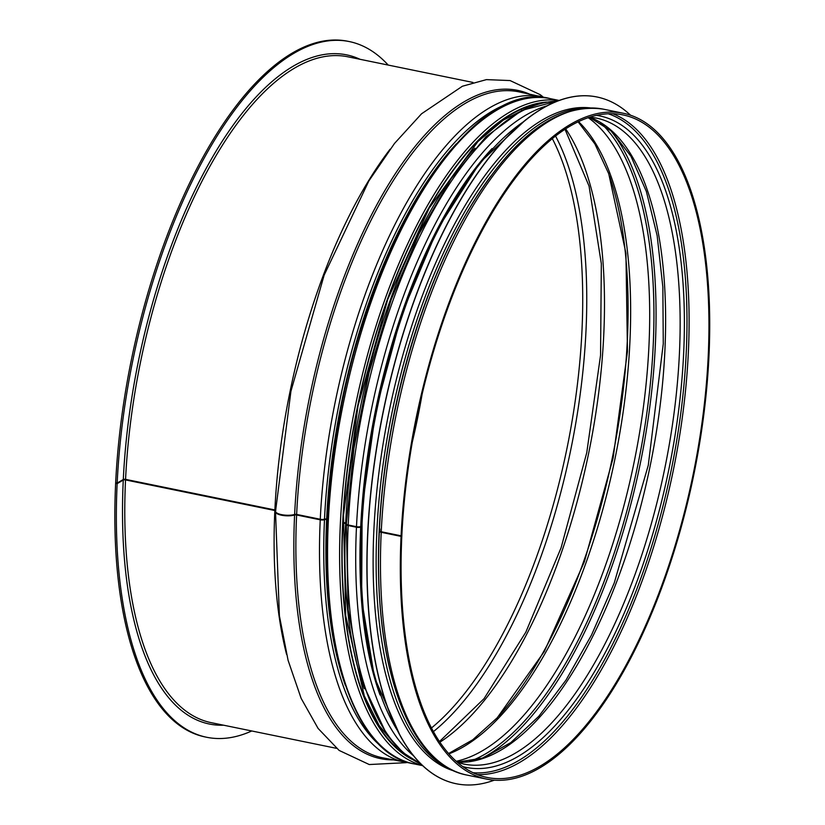 <?xml version="1.0" encoding="UTF-8"?>
<svg xmlns="http://www.w3.org/2000/svg" width="825" height="825" viewBox="0 0 825 825"><rect width="100%" height="100%" fill="white"/><g stroke="black" fill="none" stroke-linecap="round" stroke-linejoin="round"><path stroke-width="1.24" d="M379.541 530.413A3.382 1.073 2.7 0 0 379.397 530.702A3.382 1.073 2.7 0 0 381.243 531.754L401.084 535.817L401.847 535.373A338.178 141.003 101.6 0 1 622.885 114.892A338.178 141.003 101.6 0 1 693.134 474.488A338.178 141.003 101.6 0 1 487.111 777.47A338.178 141.003 101.6 0 1 401.827 535.93L401.136 535.786M346.51 523.638A3.382 1.073 2.7 0 0 346.366 523.927A3.382 1.073 2.7 0 0 348.212 524.989L356.493 526.68A3.382 1.073 2.7 0 0 360.721 526.556L360.968 526.453M542.85 96.762L540.22 94.679L510.077 80.561L486.43 79.623L462.382 86.243L421.554 113.778L394.494 143.457L368.858 180.943L324.173 275.076L290.926 391.267L275.55 511.211A10.993 3.486 2.7 0 0 282.47 514.81A10.993 3.486 2.7 0 0 294.628 514.449A1.691 0.536 -177.3 0 1 296.639 514.418L320.265 519.255A3.382 1.073 2.7 0 0 324.493 519.131L324.514 519.121A1.691 0.536 -177.3 0 1 326.638 519.059L327.494 519.234M343.118 522.431L345.675 522.957A335.641 139.951 101.6 0 1 474.963 148.18M388.204 65.072A355.08 148.057 101.6 0 0 349.253 41.559L347.748 41.25A355.08 148.057 101.6 0 0 115.665 482.759L117.171 483.058L123.296 479.5A1.691 0.536 -177.3 0 1 125.565 479.356L274.88 509.953A1.691 0.536 -177.3 0 1 275.798 510.479M116.377 482.903L115.634 483.337L117.14 483.646L123.265 480.057A1.691 0.536 -177.3 0 1 125.534 479.923L274.849 510.52A1.691 0.536 -177.3 0 1 275.571 510.768M125.493 479.346A3.382 1.083 2.7 0 0 124.132 479.284M275.571 511.5A10.993 3.506 2.7 0 0 275.519 511.778A10.993 3.506 2.7 0 0 282.449 515.388A10.993 3.506 2.7 0 0 294.597 515.006A1.691 0.536 -177.3 0 1 296.618 514.975L320.244 519.822A3.382 1.083 2.7 0 0 324.472 519.688L324.493 519.678A1.691 0.536 -177.3 0 1 326.607 519.606L327.473 519.791M289.761 515.212A9.302 2.97 -177.3 0 1 282.758 514.862M296.567 514.398A3.382 1.083 2.7 0 0 295.216 514.336M322.4 519.451A1.691 0.536 -177.3 0 1 321.08 519.389M326.463 519.028A3.382 1.083 2.7 0 0 325.308 518.966M343.087 522.988L345.644 523.514A1.691 0.536 -177.3 0 1 346.366 523.772M346.469 524.215A3.382 1.083 2.7 0 0 346.335 524.494A3.382 1.083 2.7 0 0 348.181 525.546L356.462 527.247A3.382 1.083 2.7 0 0 360.69 527.113L360.948 527.01M358.627 526.876A1.691 0.536 -177.3 0 1 357.297 526.804M379.5 530.98A3.382 1.083 2.7 0 0 379.366 531.259A3.382 1.083 2.7 0 0 381.212 532.311L401.063 536.384L401.827 535.93M115.634 483.337A355.08 148.057 101.6 0 0 205.178 736.962L206.683 737.272A355.08 148.057 101.6 0 0 251.749 730.971M117.14 483.646A355.08 148.057 101.6 0 0 206.683 737.272M349.253 41.559A355.08 148.057 101.6 0 0 117.171 483.058M401.063 536.384A339.869 141.714 101.6 0 0 486.771 779.13A339.869 141.714 101.6 0 0 693.825 474.633A339.869 141.714 101.6 0 0 623.226 113.242A339.869 141.714 101.6 0 0 401.084 535.817M454.276 771.035A338.683 141.219 -78.4 0 1 388.957 412.16A338.683 141.219 -78.4 0 1 590.174 107.9M494.299 780.172A350.522 146.149 -78.4 0 1 456.256 783.75A350.522 146.149 -78.4 0 1 383.439 411.025A350.522 146.149 -78.4 0 1 596.991 96.989A350.522 146.149 -78.4 0 1 630.558 115.232M456.173 783.729A350.522 146.149 -78.4 0 1 456.101 783.719A350.522 146.149 -78.4 0 1 383.295 410.994A350.522 146.149 -78.4 0 1 596.836 96.958A350.522 146.149 -78.4 0 1 596.908 96.968M477.366 774.582A338.178 141.003 101.6 0 0 673.293 470.425A338.178 141.003 101.6 0 0 612.789 113.716M473.127 772.736A336.775 140.425 101.6 0 0 671.241 470.002A336.775 140.425 101.6 0 0 608.169 113.747M462.866 766.621A332.516 138.641 101.6 0 0 668.827 469.507A332.516 138.641 101.6 0 0 596.341 115.335M457.493 762.372L463.846 764.074A329.722 137.476 101.6 0 0 664.723 468.672A329.722 137.476 101.6 0 0 596.227 118.058L589.72 117.129M457.246 762.156A329.722 137.476 101.6 0 0 650.203 465.692A329.722 137.476 101.6 0 0 589.411 117.233M481.171 758.701A338.178 141.003 101.6 0 0 640.262 463.65A338.178 141.003 101.6 0 0 610.046 129.814M469.642 761.516A336.775 140.425 101.6 0 0 638.199 463.238A336.775 140.425 101.6 0 0 600.548 122.698M469.466 761.537A336.744 140.405 101.6 0 0 638.189 463.227A336.744 140.405 101.6 0 0 600.404 122.605M456.256 761.279A333.95 139.239 101.6 0 0 634.074 462.392A333.95 139.239 101.6 0 0 588.153 117.645M448.924 753.864A333.95 139.239 101.6 0 0 615.038 458.483A333.95 139.239 101.6 0 0 578.5 121.574M498.96 715.956A338.178 141.003 101.6 0 0 609.582 176.117M439.921 742.18A338.178 141.003 101.6 0 0 588.689 453.09A338.178 141.003 101.6 0 0 565.63 128.782M433.455 731.589A340.653 142.044 101.6 0 0 570.838 449.429A340.653 142.044 101.6 0 0 555.514 135.97M431.506 727.949A338.178 141.003 101.6 0 0 566.919 448.625A338.178 141.003 101.6 0 0 552.286 138.548M412.252 442.303A338.178 141.003 101.6 0 0 422.225 393.608M123.265 480.057A341.56 142.416 101.6 0 0 223.606 725.206M360.061 59.307A341.56 142.416 101.6 0 0 123.296 479.5M125.534 479.923A339.869 141.714 101.6 0 0 211.252 722.669L336.497 748.337M472.952 82.438L347.707 56.77A339.869 141.714 101.6 0 0 125.565 479.356M274.849 510.52A339.869 141.714 101.6 0 0 286.574 654.359M390.101 149.201A339.869 141.714 101.6 0 0 274.88 509.953M294.597 515.006A341.107 142.23 101.6 0 0 392.741 759.866M529.207 93.968A341.107 142.23 101.6 0 0 294.628 514.449M296.618 514.975A339.869 141.714 101.6 0 0 382.326 757.732L412.521 763.548M548.842 98.361L518.781 91.833A339.869 141.714 101.6 0 0 296.639 514.418M320.244 519.822A339.869 141.714 101.6 0 0 405.952 762.568M542.407 96.68A339.869 141.714 101.6 0 0 320.265 519.255M382.748 747.646A337.033 140.528 101.6 0 1 324.493 519.678A337.074 140.549 101.6 0 0 383.192 748.038M515.769 101.083A337.074 140.549 101.6 0 0 324.493 519.131M515.212 101.269A337.033 140.528 101.6 0 0 324.514 519.121M326.607 519.606A335.641 139.951 101.6 0 0 345.366 685.369M456.349 143.818A335.641 139.951 101.6 0 0 326.638 519.059M345.644 523.514A335.641 139.951 101.6 0 0 364.196 688.689M348.181 525.546A339.869 141.714 101.6 0 0 421.162 764.156M557.019 101.197A339.869 141.714 101.6 0 0 348.212 524.989M356.462 527.247A339.869 141.714 101.6 0 0 413.645 755.865M546.851 105.868A339.869 141.714 101.6 0 0 356.493 526.68M360.69 527.113A337.074 140.549 101.6 0 0 380.057 695.032M492.04 148.583A337.074 140.549 101.6 0 0 360.721 526.556M379.933 529.021A331.413 138.188 101.6 0 0 379.851 530.63M381.212 532.311A339.869 141.714 101.6 0 0 466.929 775.067C407.447 764.125 372.601 662.217 379.366 531.259M379.397 530.702C384.368 416.811 421.07 287.152 471.776 204.61C515.078 134.465 558.948 102.651 603.384 109.168A339.869 141.714 101.6 0 0 381.243 531.754M413.964 763.868A339.529 141.57 -78.4 0 1 343.437 402.827A339.529 141.57 -78.4 0 1 550.285 98.639C468.672 76.23 360.669 253.44 334.579 447.552C309.592 609.283 344.541 752.709 413.964 763.868L422.73 765.662M558.865 100.495A339.529 141.57 101.6 0 0 355.482 405.302A339.529 141.57 101.6 0 0 422.586 765.528M540.88 103.238A337.332 140.652 101.6 0 0 357.885 405.787A337.332 140.652 101.6 0 0 407.127 755.937M411.984 759.299A337.838 140.869 -78.4 0 1 357.679 405.745A337.838 140.869 -78.4 0 1 546.666 102.052M389.699 669.034A336.992 140.508 -78.4 0 1 490.679 176.282M449.79 768.859A338.683 141.219 -78.4 0 1 391.968 412.778A338.683 141.219 -78.4 0 1 585.183 108.137M397.815 731.125A338.683 141.219 -78.4 0 1 376.912 409.685A338.683 141.219 -78.4 0 1 522.565 122.378M457.215 762.125L483.244 757.989L510.819 742.593L538.818 716.286L566.084 679.975L591.546 634.972L614.264 582.914L648.275 465.29L663.269 343.778L662.857 286.987L657.143 235.599L646.367 191.483L630.97 156.286L611.665 131.288L589.37 117.243M448.614 753.514L472.756 739.788L497.248 717.791L544.304 651.502L584.378 561.753L613.109 458.081L627.464 351.481L625.928 253.203L608.737 173.755L594.866 143.901L578.077 121.78M439.488 741.531L484.028 698.692L525.845 632.146L561.113 547.707L586.761 452.677L600.559 355.224L601.332 263.732L589.06 186.11L564.97 129.205M406.395 762.661L369.26 764.538L339.116 750.42L318.089 728.423L301.146 698.373L288.09 660.351L279.397 615.79L275.519 511.778M346.366 523.927L353.904 448.532L369.115 372.436L391.215 299.609L419.028 233.867L451.141 178.633L485.946 136.754L521.833 110.395L557.195 101.135M421.297 764.28L402.951 752.565L386.801 734.611L361.958 681.79L348.171 609.933L346.335 524.494M466.929 775.067L486.771 779.13M603.384 109.168L623.226 113.242M559.061 100.433L550.285 98.639M397.093 747.027L379.149 725.546L364.31 695.898L345.685 615.636L343.499 515.223L358.04 405.817L387.709 299.516L429.206 208.055L477.902 141.591L503.209 120.172L528.155 107.477M399.692 734.704L374.478 677.511L361.628 599.517L362.154 507.396L375.994 409.272L401.899 313.696L437.621 228.958L480.088 162.422L525.69 119.831"/></g></svg>
